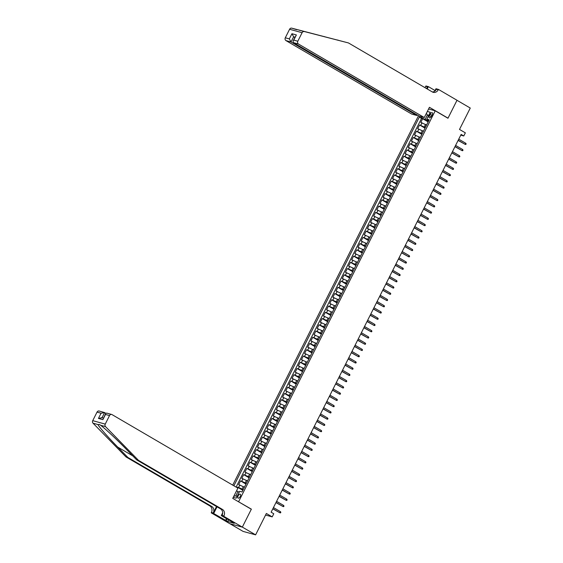 <?xml version="1.0" encoding="UTF-8"?>
<svg xmlns="http://www.w3.org/2000/svg" width="563" height="563" viewBox="0 0 563 563"><rect width="100%" height="100%" fill="white"/><g stroke="black" fill="none" stroke-linecap="round" stroke-linejoin="round"><path stroke-width="0.84" d="M240.288 496.475A2.252 1.091 -59.7 0 0 240.345 494.23A2.252 1.091 -59.7 0 0 238.128 495.876A2.252 1.091 -59.7 0 0 238.072 498.114A2.252 1.091 -59.7 0 0 240.288 496.475M229.943 523.724L243.096 531.409L255.609 534.85L242.336 527.095L251.365 509.142L238.233 501.591M418.506 115.732L232.723 485.123M238.621 501.696L435.22 110.805L447.965 118.251L456.994 100.298L470.267 108.047L459.507 129.434L465.348 132.847L463.778 135.972L461.125 134.416L271.12 512.203L273.773 513.752L272.203 516.876L266.362 513.463L255.609 534.85M426.409 124.93L420.8 122.453L422.686 118.709L428.14 121.897M425.311 127.519L419.541 124.951L425.002 128.139M419.541 124.951L417.662 128.695L423.263 131.172M420.125 137.414L414.516 134.944L416.402 131.193L421.863 134.381M416.986 143.664L411.377 141.186L413.263 137.442L418.724 140.63M413.847 149.906L408.238 147.429L410.124 143.685L415.578 146.873M410.701 156.148L405.1 153.671L406.979 149.927L412.44 153.115M407.563 162.397L401.954 159.92L403.84 156.169L409.301 159.364M404.424 168.64L398.815 166.162L400.701 162.418L406.162 165.606M401.285 174.882L395.676 172.405L397.562 168.661L403.017 171.849M398.14 181.131L392.531 178.654L394.417 174.903L399.878 178.098M395.001 187.373L389.392 184.896L391.278 181.152L396.739 184.34M391.862 193.616L386.253 191.139L388.139 187.395L393.593 190.583M388.716 199.858L383.114 197.388L384.993 193.637L390.455 196.825M385.578 206.107L379.969 203.63L381.855 199.879L387.316 203.074M382.439 212.35L376.83 209.872L378.716 206.128L384.177 209.316M379.3 218.592L373.691 216.115L375.577 212.371L381.031 215.559M376.154 224.841L370.553 222.364L372.432 218.613L377.893 221.808M373.016 231.083L367.407 228.606L369.293 224.862L374.754 228.05M369.877 237.326L364.268 234.848L366.154 231.104L371.615 234.292M366.738 243.575L361.129 241.098L363.015 237.347L368.469 240.535M363.592 249.817L357.991 247.34L359.87 243.596L365.331 246.784M360.454 256.059L354.845 253.582L356.731 249.838L362.192 253.026M357.315 262.302L351.706 259.832L353.592 256.081L359.053 259.269M354.176 268.551L348.567 266.074L350.453 262.323L355.907 265.518M351.031 274.793L345.429 272.316L347.308 268.572L352.769 271.76M347.892 281.036L342.283 278.558L344.169 274.814L349.63 278.002M344.753 287.285L339.144 284.808L341.03 281.057L346.491 284.252M341.614 293.527L336.005 291.05L337.891 287.306L343.346 290.494M338.469 299.769L332.867 297.292L334.746 293.548L340.207 296.736M335.33 306.012L329.721 303.541L331.607 299.79L337.068 302.978M332.191 312.261L326.582 309.784L328.468 306.033L333.922 309.228M329.045 318.503L323.444 316.026L325.323 312.282L330.784 315.47M325.907 324.745L320.298 322.268L322.184 318.524L327.645 321.712M322.768 330.995L317.159 328.518L319.045 324.767L324.506 327.962M319.629 337.237L314.02 334.76L315.906 331.016L321.36 334.204M316.483 343.479L310.882 341.002L312.761 337.258L318.222 340.446M313.345 349.729L307.736 347.251L309.622 343.5L315.083 346.688M310.206 355.971L304.597 353.494L306.483 349.75L311.944 352.938M307.067 362.213L301.458 359.736L303.344 355.992L308.798 359.18M303.921 368.455L298.32 365.985L300.199 362.234L305.66 365.422M300.783 374.705L295.174 372.227L297.06 368.476L302.521 371.671M297.644 380.947L292.035 378.47L293.921 374.726L299.382 377.914M294.505 387.189L288.896 384.712L290.782 380.968L296.237 384.156M291.36 393.438L285.758 390.961L287.637 387.21L293.098 390.405M288.221 399.681L282.612 397.204L284.498 393.46L289.959 396.648M285.082 405.923L279.473 403.446L281.359 399.702L286.82 402.89M281.943 412.165L276.334 409.695L278.221 405.944L283.675 409.132M278.798 418.415L273.196 415.937L275.075 412.193L280.536 415.381M275.659 424.657L270.05 422.18L271.936 418.436L277.397 421.624M272.52 430.899L266.911 428.422L268.797 424.678L274.251 427.866M269.374 437.148L263.773 434.671L265.652 430.92L271.113 434.115M266.236 443.391L260.627 440.913L262.513 437.17L267.974 440.357M263.097 449.633L257.488 447.156L259.374 443.412L264.835 446.6M259.958 455.882L254.349 453.405L256.235 449.654L261.689 452.842M256.812 462.124L251.211 459.647L253.09 455.903L258.551 459.091M253.674 468.367L248.065 465.89L249.951 462.146L255.412 465.334M250.535 474.609L244.926 472.139L246.812 468.388L252.273 471.576M247.396 480.858L241.787 478.381L243.673 474.63L249.127 477.825M244.251 487.101L238.649 484.623L240.528 480.879L245.989 484.067M430.083 114.296L429.386 115.668A2.182 1.056 -59.7 0 0 429.337 117.836A2.182 1.056 -59.7 0 0 431.483 116.245L432.18 114.873A2.182 1.056 -59.7 0 0 432.229 112.699A2.182 1.056 -59.7 0 0 430.083 114.296L431.927 115.373M428.584 108.976L435.22 110.805M233.244 497.375L236.193 498.185L239.648 491.316L242.013 491.971L429.196 119.806L426.824 119.159L428.746 120.693M428.57 115.689L427.359 114.986L425.164 119.356L419.322 117.09L233.877 485.799M421.687 117.744L422.095 116.935M427.331 111.474L430.28 112.29L426.824 119.159M243.16 489.69L242.097 489.071L243.357 486.58M246.298 483.448L245.243 482.829L246.495 480.33M249.444 477.206L248.382 476.587L249.634 474.088M252.583 470.964L251.52 470.344L252.78 467.846M255.722 464.714L254.659 464.095L255.919 461.597M258.86 458.472L257.805 457.853L259.057 455.354M262.006 452.23L260.943 451.61L262.196 449.112M265.145 445.98L264.082 445.361L265.342 442.863M268.284 439.738L267.221 439.119L268.481 436.621M271.422 433.496L270.367 432.877L271.619 430.378M274.568 427.254L273.505 426.627L274.758 424.136M277.707 421.004L276.644 420.385L277.904 417.887M280.846 414.762L279.79 414.143L281.043 411.644M283.984 408.52L282.929 407.901L284.181 405.402M287.13 402.271L286.067 401.651L287.327 399.153M290.269 396.028L289.206 395.409L290.466 392.911M293.407 389.786L292.352 389.167L293.604 386.668M296.546 383.537L295.491 382.917L296.743 380.426M299.692 377.294L298.629 376.675L299.889 374.177M302.831 371.052L301.768 370.433L303.028 367.935M305.969 364.81L304.914 364.191L306.166 361.692M309.115 358.561L308.052 357.941L309.305 355.443M312.254 352.318L311.191 351.699L312.451 349.201M315.393 346.076L314.33 345.457L315.59 342.958M318.531 339.827L317.476 339.207L318.728 336.709M321.677 333.585L320.614 332.965L321.867 330.467M324.816 327.342L323.753 326.723L325.013 324.225M327.955 321.1L326.892 320.474L328.152 317.982M331.093 314.851L330.038 314.231L331.29 311.733M334.239 308.608L333.176 307.989L334.429 305.491M337.378 302.366L336.315 301.747L337.575 299.249M340.516 296.117L339.461 295.498L340.714 292.999M343.655 289.875L342.6 289.255L343.852 286.757M346.801 283.632L345.738 283.013L346.998 280.515M349.94 277.383L348.877 276.764L350.137 274.265M353.078 271.141L352.023 270.522L353.275 268.023M356.217 264.899L355.162 264.279L356.414 261.781M359.363 258.656L358.3 258.037L359.56 255.539M362.502 252.407L361.439 251.788L362.699 249.289M365.64 246.165L364.585 245.545L365.837 243.047M368.786 239.922L367.723 239.303L368.976 236.805M371.925 233.673L370.862 233.054L372.122 230.556M375.064 227.431L374.001 226.812L375.261 224.313M378.202 221.189L377.147 220.569L378.399 218.071M381.348 214.939L380.285 214.32L381.538 211.829M384.487 208.697L383.424 208.078L384.684 205.579M387.625 202.455L386.563 201.835L387.823 199.337M390.764 196.213L389.709 195.593L390.961 193.095M393.91 189.963L392.847 189.344L394.1 186.846M397.049 183.721L395.986 183.102L397.246 180.603M400.187 177.479L399.132 176.859L400.384 174.361M403.326 171.229L402.271 170.61L403.523 168.112M406.472 164.987L405.409 164.368L406.669 161.87M409.611 158.745L408.548 158.126L409.808 155.627M412.749 152.503L411.694 151.883L412.946 149.385M415.888 146.253L414.832 145.634L416.085 143.136M419.034 140.011L417.971 139.392L419.231 136.893M422.173 133.769L421.11 133.149L422.37 130.651M422.686 118.709L421.553 118.392L236.108 487.101M242.097 489.071L238.621 487.459L237.389 487.122L237.107 487.685M240.528 480.879L245.243 482.829M243.673 474.63L248.382 476.587M246.812 468.388L251.52 470.344M249.951 462.146L254.659 464.095M253.09 455.903L257.805 457.853M256.235 449.654L260.943 451.61M259.374 443.412L264.082 445.361M262.513 437.17L267.221 439.119M265.652 430.92L270.367 432.877M268.797 424.678L273.505 426.627M271.936 418.436L276.644 420.385M275.075 412.193L279.79 414.143M278.221 405.944L282.929 407.901M281.359 399.702L286.067 401.651M284.498 393.46L289.206 395.409M287.637 387.21L292.352 389.167M290.782 380.968L295.491 382.917M293.921 374.726L298.629 376.675M297.06 368.476L301.768 370.433M300.199 362.234L304.914 364.191M303.344 355.992L308.052 357.941M306.483 349.75L311.191 351.699M309.622 343.5L314.33 345.457M312.761 337.258L317.476 339.207M315.906 331.016L320.614 332.965M319.045 324.767L323.753 326.723M322.184 318.524L326.892 320.474M325.323 312.282L330.038 314.231M328.468 306.033L333.176 307.989M331.607 299.79L336.315 301.747M334.746 293.548L339.461 295.498M337.891 287.306L342.6 289.255M341.03 281.057L345.738 283.013M344.169 274.814L348.877 276.764M347.308 268.572L352.023 270.522M350.453 262.323L355.162 264.279M353.592 256.081L358.3 258.037M356.731 249.838L361.439 251.788M359.87 243.596L364.585 245.545M363.015 237.347L367.723 239.303M366.154 231.104L370.862 233.054M369.293 224.862L374.001 226.812M372.432 218.613L377.147 220.569M375.577 212.371L380.285 214.32M378.716 206.128L383.424 208.078M381.855 199.879L386.563 201.835M384.993 193.637L389.709 195.593M388.139 187.395L392.847 189.344M391.278 181.152L395.986 183.102M394.417 174.903L399.132 176.859M397.562 168.661L402.271 170.61M400.701 162.418L405.409 164.368M403.84 156.169L408.548 158.126M406.979 149.927L411.694 151.883M410.124 143.685L414.832 145.634M413.263 137.442L417.971 139.392M416.402 131.193L421.11 133.149M427 124.163L425.522 126.682M428.457 121.277L425.164 119.356M265.567 515.046L272.203 516.876M460.759 135.141L463.778 135.972M428.732 115.359L427.359 114.986L426.43 113.262M239.191 492.224L237.987 491.52L235.784 495.89L237.157 496.263M421.553 118.392L419.322 117.09M237.389 487.122L242.85 490.31M423.862 130.412L422.602 132.91M420.723 136.654L419.463 139.152M417.577 142.896L416.324 145.395M414.438 149.146L413.186 151.644M411.3 155.388L410.04 157.886M408.161 161.63L406.901 164.129M405.015 167.873L403.762 170.371M401.876 174.122L400.624 176.62M398.738 180.364L397.478 182.862M395.599 186.606L394.339 189.105M392.453 192.856L391.201 195.354M389.315 199.098L388.055 201.596M386.176 205.34L384.916 207.838M383.03 211.589L381.777 214.081M379.891 217.832L378.639 220.33M376.753 224.074L375.493 226.572M373.614 230.316L372.354 232.815M370.468 236.566L369.215 239.064M367.329 242.808L366.077 245.306M364.191 249.05L362.931 251.548M361.052 255.299L359.792 257.798M357.906 261.542L356.653 264.04M354.767 267.784L353.515 270.282M351.629 274.026L350.369 276.524M348.49 280.275L347.23 282.774M345.344 286.518L344.092 289.016M342.205 292.76L340.953 295.258M339.067 299.009L337.807 301.508M335.928 305.252L334.668 307.75M332.782 311.494L331.53 313.992M329.644 317.743L328.384 320.234M326.505 323.985L325.245 326.484M323.359 330.228L322.106 332.726M320.22 336.47L318.968 338.968M317.082 342.719L315.822 345.218M313.943 348.961L312.683 351.46M310.797 355.204L309.544 357.702M307.658 361.453L306.406 363.951M304.52 367.695L303.26 370.194M301.381 373.938L300.121 376.436M298.235 380.187L296.983 382.678M295.096 386.429L293.844 388.927M291.958 392.671L290.698 395.17M288.819 398.914L287.559 401.412M285.673 405.163L284.421 407.661M282.535 411.405L281.282 413.904M279.396 417.647L278.136 420.146M276.257 423.897L274.997 426.388M273.111 430.139L271.859 432.637M269.973 436.381L268.713 438.88M266.834 442.624L265.574 445.122M263.688 448.873L262.435 451.371M260.549 455.115L259.297 457.613M257.411 461.357L256.151 463.856M254.272 467.607L253.012 470.105M251.126 473.849L249.873 476.347M247.987 480.091L246.735 482.59M244.849 486.341L243.589 488.832M236.53 490.845L237.987 491.52M233.8 496.263L235.784 495.89M251.365 509.142L250.971 509.036M458.106 140.426L465.151 144.353L458.176 140.278M465.721 143.234L466.15 143.846L465.833 144.473L465.151 144.353L465.721 143.234L458.739 139.152M417.113 114.915L416.824 115.485L411.771 114.099L285.948 40.585A2.111 1.83 -74.6 0 1 285.3 37.784L289.586 29.262A2.111 1.83 -74.6 0 1 291.711 28.15L348.462 42.943L432.342 91.952A4.926 4.272 105.4 0 0 433.236 92.325A4.926 4.272 105.4 0 0 438.253 89.749L438.429 89.411L457.008 100.263L448.014 118.153L429.428 107.301L424.277 117.54L298.46 44.027L293.407 42.64L419.224 116.147L424.277 117.54M291.711 28.15L296.701 29.691M447.62 118.047L448.014 118.153M338.3 40.304L337.8 40.015M285.3 37.784L289.34 38.896L291.944 33.717L296.377 34.934L293.766 40.114L297.806 41.226L302.092 32.703L289.586 29.262M299.277 30.233L348.462 42.943M434.749 91.178L435.973 88.736L438.429 89.411M424.861 87.582A4.926 4.272 105.4 0 0 425.748 86.308L425.917 85.97L428.373 86.639L427.204 88.954M435.065 90.552L428.373 86.639M416.824 115.485L291.001 41.979L285.948 40.585M426.339 88.447A4.926 4.272 105.4 0 0 427.599 86.822L426.677 88.644M304.224 31.591A2.111 1.83 105.4 0 0 302.092 32.703M297.806 41.226A2.111 1.83 105.4 0 0 298.46 44.027M432.342 91.952A4.926 4.272 105.4 0 0 436.402 89.243L438.253 89.749M294.787 37.482L293.612 36.799L291.001 41.979L289.34 38.896M291.944 33.717L293.612 36.799L294.949 37.165M296.377 34.934L293.013 41.015L293.407 42.64M293.766 40.114L293.013 41.015M138.512 460.379L136.661 459.872L126.548 449.52C116.977 439.654 104.718 428.197 100.594 425.262L99.447 424.439L97.976 424.544C98.659 426.529 107.99 437.177 117.744 447.099L127.857 457.445L211.737 506.454A4.926 4.272 -74.6 0 1 213.25 512.999L211.399 512.485L211.231 512.83L229.81 523.689L242.322 527.13L251.316 509.241L232.737 498.382L237.889 488.142L112.065 414.628A2.111 1.83 105.4 0 0 109.532 415.571L105.246 424.101A2.111 1.83 105.4 0 0 105.541 426.627L138.512 460.379L222.392 509.388A4.926 4.272 -74.6 0 1 223.912 515.926L223.736 516.271L242.322 527.13M105.823 413.291L104.612 412.58L102.03 417.711M127.857 457.445L126.006 456.938L209.886 505.947A4.926 4.272 -74.6 0 1 211.399 512.485M223.912 515.926L222.061 515.419A4.926 4.272 -74.6 0 0 220.541 508.875L136.661 459.872M109.532 415.571L105.492 414.459L102.881 419.646L98.455 418.429L101.058 413.242L97.019 412.13L92.733 420.66L105.246 424.101M97.976 424.544L93.029 423.186L126.006 456.938M223.736 516.271L221.287 515.595L232.702 522.267M228.557 519.846L227.705 521.528L234.229 523.33L232.639 522.394M227.705 521.528L213.68 513.505L211.231 512.83M221.287 515.595L222.659 512.865M216.509 506.524L213.25 512.999M217.036 506.827L213.68 513.505M93.029 423.186A2.111 1.83 -74.6 0 1 92.733 420.66M97.019 412.13A2.111 1.83 -74.6 0 1 99.172 411.025L104.612 412.58L101.058 413.242M225.573 520.451L226.488 518.636M226.959 518.91L226.115 520.599M105.492 414.459L105.661 413.531L106.653 413.087L111.685 414.467M102.881 419.646L105.661 413.531M98.455 418.429L102.002 417.76M454.96 146.669L462.012 150.602L455.038 146.521M462.582 149.476L463.011 150.089L462.695 150.715L462.012 150.602L462.582 149.476L455.601 145.402M451.822 152.911L458.873 156.845L451.899 152.77M459.436 155.719L459.865 156.338L459.556 156.957L458.873 156.845L459.436 155.719L452.462 151.644M448.683 159.16L455.734 163.087L448.753 159.012M456.297 161.961L456.727 162.58L456.41 163.207L455.734 163.087L456.297 161.961L449.323 157.886M445.544 165.402L452.589 169.329L445.615 165.255M453.159 168.21L453.588 168.823L453.271 169.449L452.589 169.329L453.159 168.21L446.178 164.129M442.398 171.645L449.45 175.579L442.476 171.497M450.013 174.453L450.442 175.065L450.133 175.691L449.45 175.579L450.013 174.453L443.039 170.378M439.26 177.887L446.311 181.821L439.337 177.746M446.874 180.695L447.303 181.314L446.994 181.94L446.311 181.821L446.874 180.695L439.9 176.62M436.121 184.136L443.172 188.063L436.191 183.988M443.735 186.944L444.165 187.556L443.848 188.183L443.172 188.063L443.735 186.944L436.761 182.862M432.982 190.378L440.027 194.312L433.053 190.231M440.597 193.186L441.026 193.799L440.709 194.425L440.027 194.312L440.597 193.186L433.616 189.112M429.836 196.621L436.888 200.555L429.914 196.48M437.451 199.429L437.88 200.048L437.571 200.667L436.888 200.555L437.451 199.429L430.477 195.354M426.698 202.87L433.749 206.797L426.768 202.722M434.312 205.671L434.742 206.29L434.432 206.917L433.749 206.797L434.312 205.671L427.338 201.596M423.559 209.112L430.611 213.039L423.629 208.964M431.174 211.92L431.603 212.532L431.286 213.159L430.611 213.039L431.174 211.92L424.199 207.846M420.42 215.355L427.465 219.288L420.491 215.214M428.035 218.162L428.464 218.782L428.147 219.401L427.465 219.288L428.035 218.162L421.054 214.088M417.274 221.604L424.326 225.531L417.352 221.456M424.889 224.405L425.318 225.024L425.009 225.65L424.326 225.531L424.889 224.405L417.915 220.33M414.136 227.846L421.187 231.773L414.206 227.698M421.75 230.654L422.18 231.266L421.863 231.893L421.187 231.773L421.75 230.654L414.776 226.572M410.997 234.088L418.049 238.022L411.067 233.941M418.612 236.896L419.041 237.509L418.724 238.135L418.049 238.022L418.612 236.896L411.63 232.822M407.851 240.331L414.903 244.265L407.929 240.19M415.473 243.139L415.902 243.758L415.585 244.377L414.903 244.265L415.473 243.139L408.492 239.064M404.713 246.58L411.764 250.507L404.79 246.432M412.327 249.388L412.756 250L412.447 250.626L411.764 250.507L412.327 249.388L405.353 245.306M401.574 252.822L408.625 256.756L401.644 252.674M409.188 255.63L409.618 256.242L409.301 256.869L408.625 256.756L409.188 255.63L402.214 251.555M398.435 259.064L405.48 262.998L398.505 258.924M406.05 261.872L406.479 262.492L406.162 263.111L405.48 262.998L406.05 261.872L399.068 257.798M395.289 265.314L402.341 269.241L395.367 265.166M402.911 268.115L403.34 268.734L403.024 269.36L402.341 269.241L402.911 268.115L395.93 264.04M392.151 271.556L399.202 275.483L392.228 271.408M399.765 274.364L400.194 274.976L399.885 275.603L399.202 275.483L399.765 274.364L392.791 270.289M389.012 277.798L396.063 281.732L389.082 277.658M396.626 280.606L397.056 281.226L396.739 281.845L396.063 281.732L396.626 280.606L389.652 276.532M385.873 284.041L392.918 287.974L385.944 283.9M393.488 286.849L393.917 287.468L393.6 288.094L392.918 287.974L393.488 286.849L386.507 282.774M382.727 290.29L389.779 294.217L382.805 290.142M390.342 293.098L390.771 293.71L390.462 294.336L389.779 294.217L390.342 293.098L383.368 289.016M379.589 296.532L386.64 300.466L379.666 296.384M387.203 299.34L387.633 299.952L387.323 300.579L386.64 300.466L387.203 299.34L380.229 295.265M376.45 302.774L383.502 306.708L376.52 302.634M384.065 305.582L384.494 306.202L384.177 306.821L383.502 306.708L384.065 305.582L377.09 301.508M373.311 309.024L380.356 312.951L373.382 308.876M380.926 311.825L381.355 312.444L381.038 313.07L380.356 312.951L380.926 311.825L373.945 307.75M370.165 315.266L377.217 319.193L370.243 315.118M377.78 318.074L378.209 318.686L377.9 319.312L377.217 319.193L377.78 318.074L370.806 313.999M367.027 321.508L374.078 325.442L367.097 321.367M374.641 324.316L375.071 324.935L374.761 325.555L374.078 325.442L374.641 324.316L367.667 320.241M363.888 327.757L370.94 331.684L363.958 327.61M371.503 330.558L371.932 331.178L371.615 331.804L370.94 331.684L371.503 330.558L364.528 326.484M360.749 334L367.794 337.927L360.82 333.852M368.364 336.808L368.793 337.42L368.476 338.046L367.794 337.927L368.364 336.808L361.383 332.726M357.604 340.242L364.655 344.176L357.681 340.094M365.218 343.05L365.647 343.662L365.338 344.289L364.655 344.176L365.218 343.05L358.244 338.975M354.465 346.484L361.516 350.418L354.535 346.344M362.079 349.292L362.509 349.912L362.192 350.531L361.516 350.418L362.079 349.292L355.105 345.218M351.326 352.734L358.378 356.661L351.396 352.586M358.941 355.542L359.37 356.154L359.053 356.78L358.378 356.661L358.941 355.542L351.959 351.46M348.18 358.976L355.232 362.91L348.258 358.828M355.802 361.784L356.231 362.396L355.915 363.022L355.232 362.91L355.802 361.784L348.821 357.709M345.042 365.218L352.093 369.152L345.119 365.077M352.656 368.026L353.085 368.645L352.776 369.265L352.093 369.152L352.656 368.026L345.682 363.951M341.903 371.467L348.954 375.394L341.973 371.32M349.517 374.268L349.947 374.888L349.63 375.514L348.954 375.394L349.517 374.268L342.543 370.194M338.764 377.71L345.809 381.637L338.835 377.562M346.379 380.518L346.808 381.13L346.491 381.756L345.809 381.637L346.379 380.518L339.398 376.443M335.618 383.952L342.67 387.886L335.696 383.811M343.24 386.76L343.669 387.379L343.353 387.998L342.67 387.886L343.24 386.76L336.259 382.685M332.48 390.194L339.531 394.128L332.557 390.053M340.094 393.002L340.524 393.621L340.214 394.248L339.531 394.128L340.094 393.002L333.12 388.927M329.341 396.443L336.392 400.37L329.411 396.296M336.956 399.251L337.385 399.864L337.068 400.49L336.392 400.37L336.956 399.251L329.981 395.17M326.202 402.686L333.247 406.62L326.273 402.538M333.817 405.494L334.246 406.106L333.929 406.732L333.247 406.62L333.817 405.494L326.836 401.419M323.056 408.928L330.108 412.862L323.134 408.787M330.671 411.736L331.1 412.355L330.791 412.975L330.108 412.862L330.671 411.736L323.697 407.661M319.918 415.177L326.969 419.104L319.995 415.03M327.532 417.978L327.962 418.598L327.652 419.224L326.969 419.104L327.532 417.978L320.558 413.904M316.779 421.42L323.831 425.346L316.849 421.272M324.394 424.228L324.823 424.84L324.506 425.466L323.831 425.346L324.394 424.228L317.419 420.153M313.64 427.662L320.685 431.596L313.711 427.521M321.255 430.47L321.684 431.089L321.367 431.708L320.685 431.596L321.255 430.47L314.274 426.395M310.494 433.911L317.546 437.838L310.572 433.763M318.109 436.712L318.538 437.331L318.229 437.958L317.546 437.838L318.109 436.712L311.135 432.637M307.356 440.153L314.407 444.08L307.426 440.006M314.97 442.961L315.4 443.574L315.09 444.2L314.407 444.08L314.97 442.961L307.996 438.88M304.217 446.396L311.269 450.33L304.287 446.248M311.832 449.204L312.261 449.816L311.944 450.442L311.269 450.33L311.832 449.204L304.857 445.129M301.078 452.638L308.123 456.572L301.149 452.497M308.693 455.446L309.122 456.065L308.805 456.684L308.123 456.572L308.693 455.446L301.712 451.371M297.933 458.887L304.984 462.814L298.01 458.739M305.547 461.695L305.976 462.307L305.667 462.934L304.984 462.814L305.547 461.695L298.573 457.613M294.794 465.129L301.845 469.063L294.864 464.982M302.408 467.937L302.838 468.55L302.528 469.176L301.845 469.063L302.408 467.937L295.434 463.863M291.655 471.372L298.707 475.306L291.725 471.231M299.27 474.18L299.699 474.799L299.382 475.418L298.707 475.306L299.27 474.18L292.288 470.105M288.509 477.621L295.561 481.548L288.587 477.473M296.131 480.422L296.56 481.041L296.244 481.668L295.561 481.548L296.131 480.422L289.15 476.347M285.371 483.863L292.422 487.79L285.448 483.716M292.985 486.671L293.414 487.284L293.105 487.91L292.422 487.79L292.985 486.671L286.011 482.597M282.232 490.106L289.283 494.04L282.302 489.965M289.846 492.914L290.276 493.533L289.959 494.152L289.283 494.04L289.846 492.914L282.872 488.839M279.093 496.348L286.138 500.282L279.164 496.207M286.708 499.156L287.137 499.775L286.82 500.401L286.138 500.282L286.708 499.156L279.727 495.081M275.947 502.597L282.999 506.524L276.025 502.449M283.569 505.405L283.998 506.017L283.682 506.644L282.999 506.524L283.569 505.405L276.588 501.323M272.809 508.839L279.86 512.773L272.886 508.692M280.423 511.647L280.853 512.26L280.543 512.886L279.86 512.773L280.423 511.647L273.449 507.573M424.256 126.9L425.508 124.402M420.779 125.289L422.032 122.79M238.621 487.459L239.88 484.961M241.766 481.217L243.019 478.719M244.905 474.975L246.158 472.477M248.044 468.726L249.303 466.227M251.189 462.483L252.442 459.985M254.328 456.241L255.581 453.743M257.467 449.999L258.727 447.501M260.606 443.75L261.865 441.251M263.751 437.507L265.004 435.009M266.89 431.265L268.143 428.767M270.029 425.016L271.289 422.517M273.168 418.773L274.427 416.275M276.313 412.531L277.566 410.033M279.452 406.282L280.705 403.791M282.591 400.04L283.851 397.541M285.73 393.797L286.989 391.299M288.875 387.555L290.128 385.057M292.014 381.306L293.267 378.808M295.153 375.064L296.412 372.565M298.291 368.821L299.551 366.323M301.437 362.572L302.69 360.074M304.576 356.33L305.829 353.831M307.715 350.087L308.974 347.589M310.86 343.838L312.113 341.347M313.999 337.596L315.252 335.098M317.138 331.354L318.398 328.855M320.277 325.111L321.536 322.613M323.422 318.862L324.675 316.364M326.561 312.62L327.814 310.122M329.7 306.378L330.96 303.879M332.839 300.128L334.098 297.637M335.984 293.886L337.237 291.388M339.123 287.644L340.376 285.145M342.262 281.401L343.521 278.903M345.401 275.152L346.66 272.654M348.546 268.91L349.799 266.412M351.685 262.668L352.938 260.169M354.824 256.418L356.083 253.92M357.962 250.176L359.222 247.678M361.108 243.934L362.361 241.436M364.247 237.685L365.5 235.193M367.386 231.442L368.645 228.944M370.524 225.2L371.784 222.702M373.67 218.958L374.923 216.459M376.809 212.708L378.069 210.21M379.948 206.466L381.207 203.968M383.093 200.224L384.346 197.726M386.232 193.975L387.485 191.483M389.371 187.732L390.631 185.234M392.51 181.49L393.769 178.992M395.655 175.248L396.908 172.75M398.794 168.999L400.047 166.5M401.933 162.756L403.192 160.258M405.071 156.514L406.331 154.016M408.217 150.265L409.47 147.766M411.356 144.022L412.609 141.524M414.495 137.78L415.754 135.282M417.633 131.531L418.893 129.04M431.202 116.724L429.386 115.668M324.239 36.532L324.724 36.82M427.599 86.822L425.748 86.308M117.744 447.099L132.748 455.861M211.737 506.454L209.886 505.947M220.541 508.875L222.392 509.388M105.541 426.627L100.594 425.262M101.593 417.598L103.367 418.084"/></g></svg>
